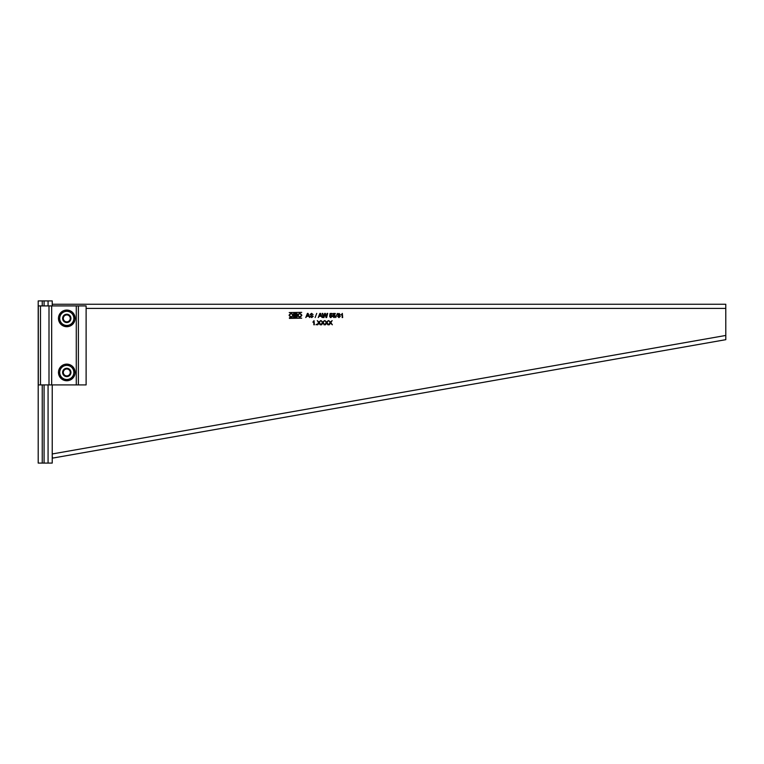 <?xml version="1.0" encoding="UTF-8"?>
<svg xmlns="http://www.w3.org/2000/svg" width="764" height="764" viewBox="0 0 764 764"><rect width="100%" height="100%" fill="white"/><g stroke="black" fill="none" stroke-linecap="round" stroke-linejoin="round"><path stroke-width="1.15" d="M48.075 305.915L48.075 300.921L52.229 300.921L52.229 305.915M48.075 300.921L38.2 300.921L38.2 463.079L42.249 463.079L42.249 384.913M42.249 463.079L52.229 463.079L52.229 384.913M48.075 463.079L48.075 384.913M44.083 463.079L44.083 384.913M44.083 305.915L44.083 300.921M42.249 305.915L42.249 300.921M52.229 304.253L725.771 304.253L725.8 339.674L52.592 458.113L52.391 456.996M725.771 335.453L52.229 453.959L52.229 456.06M323.984 324.786L324.69 324.786L322.971 323.315A35.45 35.45 0 0 1 322.8 323.067L321.625 324.786L320.145 324.786L319.132 323.315A35.45 35.45 0 0 1 318.96 323.067L317.786 324.786L317.07 324.786L318.607 322.551L317.28 320.622L318.932 322.074L320.641 320.622L319.314 322.551L320.88 324.786L322.446 322.551L321.119 320.622L322.761 322.074L324.48 320.622L323.153 322.551L324.719 324.786L325.454 324.786L326.639 323.067A35.45 35.45 0 0 0 326.811 323.315L327.823 324.786L329.294 324.786L330.478 323.067A35.45 35.45 0 0 0 330.65 323.315L332.369 324.786L330.831 322.551L332.149 320.622L330.44 322.074L328.797 320.622L330.115 322.551L328.577 324.786L330.115 322.551M323.153 322.551L324.69 324.786L326.276 322.551L324.958 320.622L326.6 322.074L328.31 320.622L326.992 322.551L328.558 324.786L329.294 324.786M314.376 324.786L314.033 320.622L312.887 322.16L313.842 321.548L313.842 324.786L314.376 324.786M337.621 316.334L338.404 315.274L337.774 314.443L338.939 313.402L340.123 314.462L339.502 315.274L340.286 316.344L338.949 317.604L337.621 316.334M333.371 316.477L334.116 317.127L333.352 316.382L334.116 317.127L333.352 316.382L334.116 317.127L333.352 316.382L334.116 317.127L334.957 316.162L334.116 315.265L332.875 315.589L333.305 313.45L335.272 313.45L335.272 313.985L333.734 313.985L333.524 315.064L334.269 314.787L335.482 316.134L334.116 317.604L332.837 316.563M323.258 317.557L323.955 317.557L325.015 313.899L326.008 317.557L326.658 317.557L327.699 313.402L327.097 313.402L326.295 316.974L325.368 313.402L324.662 313.402L323.621 316.974L322.819 313.402L322.217 313.402L323.258 317.557M315.121 317.557L316.735 313.402L315.121 317.557M305.762 317.557L306.851 316.277L308.627 316.277L309.726 317.557L308.073 313.402L307.414 313.402L305.762 317.557M293.643 316.984L293.643 313.555L296.489 313.555A0.821 0.821 0 0 1 297.311 314.376L296.852 315.121L297.463 316.019A0.965 0.965 0 0 1 296.499 316.984L293.643 316.984M301.694 312.361L289.222 312.562L301.694 312.361M289.422 317.767L301.694 318.177L289.422 318.387L289.422 317.767M289.059 315.265C290.463 312.953 291.867 312.953 293.271 315.265C291.867 317.585 290.463 317.585 289.059 315.265M301.847 315.265C300.443 317.585 299.039 317.585 297.635 315.265C299.039 312.953 300.443 312.953 301.847 315.265M311.693 317.604L309.955 316.115L311.664 317.127L312.619 316.401L310.117 314.481L311.559 313.345L313.097 314.567L311.578 313.823L310.852 314.816L313.202 316.372L311.693 317.604M318.235 317.557L319.323 316.277L321.1 316.277L322.198 317.557L320.546 313.402L319.887 313.402L318.235 317.557M330.172 316.477L330.917 317.127L330.153 316.382L330.917 317.127L330.153 316.382L330.917 317.127L330.153 316.382L330.917 317.127L331.757 316.162L330.917 315.265L329.676 315.589L330.105 313.45L332.073 313.45L332.073 313.985L330.535 313.985L330.325 315.064L331.07 314.787L332.283 316.134L330.917 317.604L329.637 316.563M335.749 317.557L337.363 313.402L335.749 317.557M342.683 317.557L342.339 313.402L341.193 314.93L342.148 314.319L342.148 317.557L342.683 317.557M315.981 324.786L316.506 324.251L315.981 324.786M326.276 322.551L324.748 324.786L325.454 324.786M327.823 324.786L328.53 324.786L326.992 322.551M322.446 322.551L320.909 324.786L321.625 324.786M320.145 324.786L320.851 324.786L319.314 322.551M339.751 316.334L338.939 315.532L338.146 316.325L338.958 317.127L339.751 316.334M339.588 314.472L338.949 313.88L338.309 314.453L338.958 315.054L339.588 314.472M333.41 315.637L334.116 315.265L333.41 315.637M307.453 314.644L307.032 315.799L308.446 315.799L307.739 313.88L307.453 314.644M296.852 315.121L297.311 314.376L296.852 315.121L297.463 316.019L296.852 315.121M294.36 314.959L294.36 314.119L296.642 314.539L294.36 314.959M296.279 316.42L296.279 315.484L294.36 315.484L294.36 316.42L296.279 316.42M292.574 315.265A1.404 1.404 0 0 0 291.17 313.87A1.404 1.404 0 0 0 289.766 315.265A1.404 1.404 0 0 0 291.17 316.668A1.404 1.404 0 0 0 292.574 315.265M301.15 315.265A1.404 1.404 0 0 0 299.746 313.87A1.404 1.404 0 0 0 298.342 315.265A1.404 1.404 0 0 0 299.746 316.668A1.404 1.404 0 0 0 301.15 315.265M319.935 314.644L319.505 315.799L320.928 315.799L320.212 313.88L319.935 314.644M330.344 317.499L330.917 317.604M330.21 315.637L330.917 315.265L330.21 315.637M40.492 384.913L86.112 384.913L86.112 305.915L38.305 305.915L38.305 384.913L40.492 384.913L40.492 305.915M76.276 384.913L76.276 305.915M51.675 384.913L51.675 305.915M78.386 384.913L78.386 305.915M49.001 384.913L49.001 305.915M66.783 322.542A4.154 4.154 0 0 0 70.937 318.387A4.154 4.154 0 0 0 66.783 314.233A4.154 4.154 0 0 0 62.619 318.387A4.154 4.154 0 0 0 66.783 322.542M66.783 314.921A3.467 3.467 0 0 0 63.316 318.387A3.467 3.467 0 0 0 66.783 321.854A3.467 3.467 0 0 0 70.25 318.387A3.467 3.467 0 0 0 66.783 314.921M73.096 323.802A8.318 8.318 0 0 0 72.198 312.075A8.318 8.318 0 0 0 60.471 312.973A8.318 8.318 0 0 0 61.368 324.7A8.318 8.318 0 0 0 73.096 323.802M65.312 326.419L73 323.678L74.471 315.647L71.358 313.001A7.067 7.067 0 0 0 59.831 317.117A7.067 7.067 0 0 0 69.152 325.044A7.067 7.067 0 0 0 71.358 313.001L68.254 310.356L60.566 313.097L59.095 321.128L65.312 326.419M73.096 377.855A8.318 8.318 0 0 0 72.198 366.128A8.318 8.318 0 0 0 60.471 367.026A8.318 8.318 0 0 0 61.368 378.743A8.318 8.318 0 0 0 73.096 377.855M65.312 380.462L73 377.722L74.471 369.7L71.358 367.054A7.067 7.067 0 0 0 59.831 371.161A7.067 7.067 0 0 0 69.152 379.097A7.067 7.067 0 0 0 71.358 367.054L68.254 364.409L60.566 367.15L59.095 375.181L65.312 380.462M66.783 376.595A4.154 4.154 0 0 0 70.937 372.44A4.154 4.154 0 0 0 66.783 368.277A4.154 4.154 0 0 0 62.619 372.44A4.154 4.154 0 0 0 66.783 376.595M66.783 368.974A3.467 3.467 0 0 0 63.316 372.44A3.467 3.467 0 0 0 66.783 375.907A3.467 3.467 0 0 0 70.25 372.44A3.467 3.467 0 0 0 66.783 368.974M86.112 308.408L725.771 308.408"/></g></svg>
